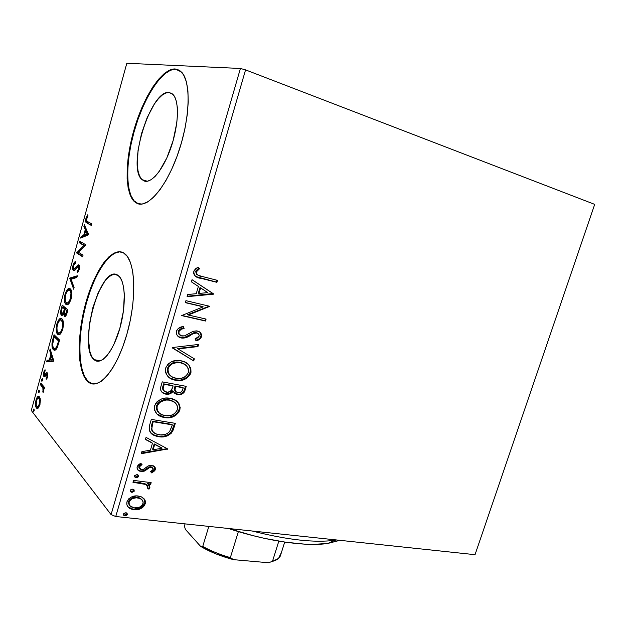 <?xml version="1.0" encoding="UTF-8"?>
<svg xmlns="http://www.w3.org/2000/svg" width="626" height="626" viewBox="0 0 626 626"><rect width="100%" height="100%" fill="white"/><g stroke="black" fill="none" stroke-linecap="round" stroke-linejoin="round"><path stroke-width="0.94" d="M169.216 92.523L172.189 93.751L174.599 96.694L176.329 101.263L177.307 107.312L177.463 114.597L176.798 122.829L173.105 140.725L166.837 157.955L159.082 171.649L155.06 176.469L151.156 179.685L147.525 181.219L144.293 181.031L142.032 179.639C126.585 167.713 150.702 89.088 169.216 92.523L172.964 94.44C179.38 100.692 178.778 124.394 171.305 146.523C163.91 168.707 151.649 183.817 144.293 181.031L141.586 179.185L139.481 175.781L138.049 170.961L137.329 164.935L138.056 150.193L141.499 133.62L147.196 117.485L154.395 104.01L158.253 98.916L162.111 95.191L165.812 93.024L169.216 92.523M94.01 359.598C77.452 346.514 100.661 263.069 117.774 275.197L120.294 277.748L122.281 281.903L123.651 287.522L124.324 294.392L123.479 310.786L119.824 328.392L113.987 344.214L110.559 350.623L106.976 355.662L103.384 359.152L99.949 360.983L96.78 361.124L94.01 359.598L91.725 356.507L90.003 351.984L88.438 339.488L89.448 323.994L92.851 307.679L98.18 292.757L104.73 281.324L108.181 277.467L111.592 275.096L114.832 274.313L118.588 275.8C125.576 281.379 126.303 306.177 119.683 328.9C113.149 351.687 101.326 365.654 94.479 359.997L100.418 360.826L94.01 359.598M121.647 252.043L121.64 252.043C109.644 249.555 93.673 274.626 85.606 306.02C77.428 337.359 78.023 371.226 87.922 381.226L87.288 381.109C77.037 370.756 76.857 334.8 85.872 302.648C94.753 270.409 111.78 246.425 123.416 252.794L118.885 251.707L113.932 253.139L108.767 256.95L103.572 262.928L98.525 270.823L93.798 280.299L89.534 291.035L85.872 302.648L82.929 314.768L80.785 326.991L79.525 338.94L79.197 350.216L79.823 360.427L81.403 369.207L83.915 376.203L87.288 381.109L91.427 383.683L96.201 383.73L101.443 381.171L106.936 376.015L112.469 368.417L117.798 358.635L122.68 347.054L126.89 334.182L130.231 320.575L132.54 306.865L133.737 293.664L133.761 281.559L132.649 271.066L130.466 262.591L127.336 256.441L123.416 252.794L125.177 254.046C135.654 262.513 136.836 300.237 126.663 334.973C116.624 369.802 98.72 390.538 88.493 382.165L87.288 381.109L87.922 381.226L92.671 383.949M127.79 168.23L128.901 156.656L131.014 144.426L134.05 131.945L137.923 119.613L142.509 107.821L147.673 96.967L153.245 87.437L159.051 79.596L164.888 73.758L170.538 70.222L175.789 69.189L178.058 69.603L175.789 69.189C162.823 68.594 144.911 95.661 135.31 127.61C125.599 159.544 125.075 192.62 135.013 201.838L137.282 203.528L134.394 201.658C124.464 192.44 124.997 159.364 134.715 127.414C144.316 95.457 162.212 68.367 175.17 68.954L169.92 69.995L164.27 73.539L158.441 79.377L152.642 87.225L147.071 96.756L141.906 107.617L137.321 119.409L133.455 131.75L130.411 144.238L128.299 156.469L127.188 168.05L127.125 178.59L128.127 187.737L130.192 195.14L133.268 200.484L137.282 203.528L142.11 204.068L147.603 202.002L153.55 197.315L159.732 190.108L165.882 180.624L171.743 169.208L177.033 156.328L181.517 142.548L184.975 128.479L187.244 114.769L188.238 102.038L187.917 90.848L186.329 81.654L183.567 74.823L179.787 70.558L175.17 68.954L181.485 72.021C191.212 81.623 190.171 118.408 178.433 152.392C166.798 186.462 148.096 208.419 137.282 203.528L138.502 203.927L133.894 200.664L130.811 195.312L128.737 187.917L127.735 178.77M38.89 390.248L38.397 391.586L38.749 392.878L39.461 391.438L38.89 390.248M33.726 409.005L33.233 410.335L33.577 411.658L34.281 410.241L33.726 409.005M115.755 516.513L245.564 69.885L594.7 204.373L475.032 554.683L115.755 516.513L475.032 554.683L594.7 204.373L245.564 69.885L115.755 516.513L111.068 514.611L31.3 410.476L126.812 63.273L240.415 68.469L111.068 514.611L115.755 516.513M143.808 498.546L141.241 496.801L136.499 495.894L131.593 496.95L128.674 498.883L126.937 501.833L126.898 504.971L128.541 507.42L131.053 509.016L134.903 509.83L139.183 509.306L142.298 507.819L144.583 505.417L145.467 502.412L144.692 499.65L141.531 496.934L138.096 495.98C133.095 495.346 129.371 497.294 126.937 501.833C126.374 505.033 127.493 507.31 130.302 508.664L134.066 509.767L140.858 508.641L145.216 503.938C145.756 501.755 145.287 499.955 143.808 498.546M133.518 480.392L132.962 482.294L144.903 484.109L147.478 485.659L147.947 486.989L147.337 488.061L148.941 489.188L149.794 488.217L149.575 485.69L148.033 484.203L150.608 484.532L151.163 482.646L133.518 480.392L132.962 482.294L145.78 484.454L147.9 487.255L147.337 488.061L148.941 489.188L149.958 487.834L148.033 484.203L150.608 484.532L151.163 482.646L133.518 480.392M155.311 469.633L155.365 468.005L154.583 466.691L151.069 465.353L148.057 466.002L143.393 469.39L140.615 469.336L139.559 468.373L139.395 466.902L142.032 464.539L140.701 463.224L138.064 465.118L137.039 467.278L137.986 470.087L141.828 471.581L144.896 470.885L149.583 467.552L152.079 467.536L153.127 468.639L153.057 469.656L150.576 471.636L151.75 472.943L154.747 470.721L155.311 469.633L154.786 469.093L151.249 472.387L153.347 471.073L154.786 469.093L155.311 469.633C155.631 467.739 154.919 466.448 153.19 465.767L148.886 465.642L143.393 469.39L141.578 469.61L140.733 469.383L139.395 466.902L142.032 464.539L140.701 463.224L137.149 466.816C136.82 468.905 137.61 470.337 139.512 471.112L144.027 471.268L149.583 467.552L151.304 467.317L151.985 467.489L153.127 469.461L150.576 471.636L151.75 472.943L155.311 469.633M149.598 425.234L149.199 430.195L151.844 433.967L156.516 436.22L163.378 436.823L167.165 435.962L171.321 433.192L173.183 430.062L175.319 423.348L151.296 419.404L149.598 425.234C148.331 430.782 150.326 434.342 155.584 435.939L158.597 436.651C163.433 437.691 167.768 436.416 171.618 432.84L175.319 423.348L151.296 419.404L149.598 425.234M162.244 381.868L160.608 387.596L160.859 390.546L162.51 392.682L165.906 394.153L169.889 393.856L173.214 391.289L174.404 393.073L176.219 394.177L178.778 394.701L181.172 394.403L184.193 392.212L186.227 386.352L162.244 381.868L160.765 386.938C160.178 390.726 161.68 393.081 165.295 394.02L165.906 394.153C168.777 394.685 171.219 393.731 173.214 391.289L177.612 394.568C181.36 395.202 183.887 393.644 185.186 389.881L186.227 386.352L162.244 381.868M172.252 347.563L193.724 360.936L194.35 358.831L178.05 348.94L197.972 346.561L198.591 344.441L172.252 347.563L193.724 360.936L194.35 358.831L178.05 348.94L197.972 346.561L198.591 344.441L172.252 347.563M185.351 302.655L203.2 306.857L181.579 315.59L205.5 321.028L206.079 319.072L188.301 315.003L209.843 306.325L185.93 300.66L185.351 302.655L203.2 306.857L181.579 315.59L205.5 321.028L206.079 319.072L188.301 315.003L209.843 306.325L185.93 300.66L185.351 302.655M201.682 276.356L198.043 275.197L196.595 273.945L196.58 271.34L199.592 268.664L198.035 267.169L195.492 268.82L193.927 271.019L193.669 273.609L195.015 275.917L199.256 277.858L216.917 282.342L217.496 280.362L201.682 276.356C198.567 276.215 196.767 274.759 196.29 271.997L199.592 268.664L198.035 267.169L193.802 271.387C193.911 275.69 196.267 277.991 200.86 278.296L216.917 282.342L217.496 280.362L201.682 276.356M213.521 293.86L192.049 279.665L191.415 281.849L198.372 286.434L196.243 293.704L187.73 294.494L187.096 296.669L213.521 293.86L192.049 279.665L191.415 281.849L198.372 286.434L196.243 293.704L187.73 294.494L187.096 296.669L213.419 294.189L187.213 296.27L212.91 293.531L213.521 293.86M176.375 331.154L176.313 333.611L177.416 335.685L179.177 337.171L181.344 337.985L185.992 337.641L193.833 333.329L196.838 333.001L198.677 334.073L199.193 335.63L197.949 337.75L195.046 338.956L196.055 340.794L199.287 339.495L200.649 338.345L201.635 336.17L200.672 332.915L199.154 331.702L196.361 330.872L193.043 331.357L184.506 335.888L181.133 335.771L179.067 333.861L178.903 331.553L181.117 329.315L184.107 328.415L183.355 326.537L178.285 328.431L176.375 331.154C176.086 334.894 177.737 337.171 181.344 337.985L182.158 338.11C185.069 338.173 187.8 337.273 190.335 335.411L193.418 333.509L196.838 333.001C198.544 333.368 199.295 334.44 199.084 336.217L195.046 338.956L196.055 340.794C198.559 340.372 200.375 339.034 201.502 336.765C201.791 333.588 200.39 331.67 197.315 331.021L193.403 331.224L184.506 335.888L181.955 336.029C179.646 335.473 178.629 333.987 178.903 331.553C180.092 329.62 181.83 328.572 184.107 328.415L183.355 326.537C180.155 326.749 177.823 328.29 176.375 331.154M181.055 360.787L176.626 360.474L171.414 361.812L168.089 364.011L165.608 368.096L165.6 372.658L167.87 376.367L171.336 378.91L175.468 380.248L182.189 380.193L186.517 378.417L189.905 375.052L191 372.29L190.828 368.362L188.606 364.692L185.163 362.18L180.311 360.654C173.754 359.535 168.848 362.008 165.608 368.096C165.287 375.021 168.574 379.074 175.468 380.248C182.315 381.657 187.448 379.2 190.852 372.861C191.157 366.061 187.894 362.031 181.055 360.787M170.061 398.285L165.624 398.066L161.132 399.161L157.087 401.712L155.577 403.598L154.364 406.923L154.63 410.273L156.907 413.88L159.129 415.641L164.528 417.55L171.25 417.362L175.57 415.531L178.95 412.158L180.218 407.722L178.95 403.621L175.757 400.476L170.061 398.285C163.237 396.986 158.088 399.482 154.614 405.781C154.106 411.752 156.727 415.523 162.478 417.088L164.528 417.55C171.383 418.81 176.509 416.282 179.897 409.975C180.304 403.739 177.408 399.92 171.195 398.527L170.061 398.285M167.76 448.959L146.054 437.394L145.443 439.483L152.47 443.216L150.428 450.188L141.906 451.612L141.296 453.693L167.76 448.959L146.054 437.394L145.443 439.483L152.47 443.216L150.428 450.188L141.906 451.612L141.296 453.693L167.76 448.959M136.992 474.594L134.645 475.564L134.488 476.629L135.388 477.583L136.789 477.763L138.401 476.793L138.213 475.165L136.992 474.594L134.496 475.917L135.388 477.583L136.061 477.763L138.549 476.449L137.657 474.774L136.992 474.594M132.743 489.141L130.646 489.814L130.388 491.488L132.18 492.318L134.16 491.316L133.972 489.696L132.743 489.141L130.247 490.471L131.077 492.091L131.82 492.302L134.308 490.972L133.471 489.344L132.743 489.141M125.857 512.741L123.76 513.43L123.502 515.088L125.302 515.887L127.274 514.869L127.086 513.273L125.857 512.741L123.361 514.087L124.089 515.621L124.942 515.871L127.43 514.525L126.679 512.976L125.857 512.741M40.393 399.967L39.102 396.524L37.818 396.649L36.864 397.815L35.533 402.651L35.838 406.783L36.59 408.129L37.654 408.426L39.712 405.452L40.393 399.967L39.156 396.563C38.139 395.757 37.09 396.907 36.018 400.014C35.22 403.981 35.353 406.618 36.41 407.925L38.139 408.152L39.892 404.842L40.393 399.967M40.776 383.049L40.361 384.56L43.061 388.37L43.053 392.76L43.695 390.78L43.601 388.363L44.172 389.028L44.587 387.502L40.776 383.049L40.361 384.56L42.873 387.815L43.053 392.76L43.601 388.363L44.172 389.028L44.587 387.502L40.776 383.049M47.584 376.985L47.85 374.379L47.2 372.791L46.371 372.955L44.751 375.193L44.102 374.778L45.041 369.708L43.57 372.611L43.554 376.062L44.618 376.852L46.958 374.481L47.153 376.195L46.128 378.041L46.214 379.309L47.584 376.985L47.216 372.799L46.629 372.76L44.289 375.138L44.18 372.595L45.158 370.968L45.041 369.708L43.663 372.243L43.89 376.68L44.618 376.852L46.895 374.426L47.075 376.547L46.128 378.041L46.214 379.309L47.584 376.985M52.803 339.37L51.942 343.815L52.075 346.718L53.116 349.339L54.806 350.224L56.144 349.402L57.224 347.696L59.595 340.035L54.079 334.761L52.803 339.37L53.476 339.503L52.803 339.37C51.551 344.832 51.731 348.244 53.351 349.605L53.64 349.864C54.658 350.857 55.847 350.137 57.224 347.696L59.595 340.035L54.079 334.761L52.803 339.37M62.232 305.12L60.659 311.732L61.418 315.207L62.49 315.191L63.735 313.274L64.102 315.809L65.394 316.279L66.52 314.635L67.929 309.878L62.232 305.12L61.137 309.119C60.409 312.351 60.503 314.377 61.418 315.207C62.084 315.801 62.85 315.16 63.735 313.274L64.415 316.208C65.323 316.952 66.231 315.801 67.131 312.757L67.929 309.878L62.232 305.12M69.674 278.093L73.641 289.196L74.111 287.483L71.035 279.235L76.873 277.506L77.342 275.784L69.674 278.093L70.824 278.359L77.154 276.465L70.824 278.359L69.674 278.093L73.641 289.196L74.111 287.483L71.035 279.235L76.873 277.506L77.342 275.784L69.674 278.093M79.4 242.794L83.884 245.486L76.599 252.951L82.601 256.77L83.039 255.181L78.54 252.341L85.895 244.836L79.831 241.229L79.4 242.794L80.543 243.084L80.879 241.855L80.543 243.084L79.4 242.794L83.884 245.486L76.599 252.951L82.601 256.77L83.039 255.181L78.54 252.341L85.895 244.836L79.831 241.229L79.4 242.794M87.562 221.635L86.67 220.962L86.411 219.718L87.984 215.837L87.726 214.796L85.958 218.31L85.825 222.058L91.263 225.399L91.709 223.803L86.897 221.205L86.591 218.615L87.984 215.837L87.726 214.796L85.958 218.31C85.418 220.79 85.527 222.246 86.302 222.676L91.263 225.399L91.709 223.803L87.562 221.635M88.689 234.734L84.361 224.757L83.892 226.463L85.261 229.632L83.673 235.399L81.161 236.385L80.691 238.091L88.689 234.734L84.361 224.757L83.892 226.463L85.261 229.632L83.673 235.399L81.161 236.385L80.691 238.091L88.689 234.734M73.054 265.189L72.71 268.742L73.743 270.675L75.143 269.916L77.694 266.668L78.688 266.817L78.641 269.102L77.115 271.324L77.139 272.811L79.252 269.548L79.291 265.455L78.61 264.814L77.882 265.009L74.048 269.07L73.469 268.186L73.532 266.105L74.103 264.407L75.535 262.967L75.582 261.496L73.618 263.64L73.054 265.189L73.719 265.346L73.054 265.189C72.467 268.03 72.577 269.798 73.391 270.502L73.453 270.549C74.267 270.855 75.214 270.166 76.286 268.484L78.453 266.519L78.641 269.102L77.115 271.324L77.139 272.811L79.252 269.548C79.76 267.099 79.666 265.58 78.954 264.994L77.726 265.119L74.611 268.883L73.845 268.961L73.68 265.479L75.535 262.967L75.582 261.496C74.682 261.699 73.837 262.936 73.054 265.189M70.182 288.782L69.032 288.43L67.342 289.517L64.822 295.159L64.47 300.934L65.018 303.109L66.458 304.698L67.718 304.612L69.15 303.328L71.262 298.453L71.763 292.819L71.254 290.386L70.182 288.782C68.555 287.475 66.841 289.298 65.057 294.243C63.985 299.744 64.275 303.117 65.918 304.369C67.538 305.832 69.283 304.017 71.137 298.915C72.186 293.32 71.873 289.94 70.182 288.782M61.896 318.822L60.777 318.376L59.126 319.338L56.755 324.401L56.27 330.685L56.794 332.946L57.921 334.503L59.415 334.675L60.816 333.494L62.897 328.72L63.422 323.047L62.936 320.543L61.833 318.775C60.26 317.413 58.609 319.143 56.872 323.947C55.808 329.44 56.066 332.891 57.662 334.292L57.874 334.464C59.423 335.739 61.058 333.979 62.78 329.182C63.829 323.587 63.531 320.129 61.896 318.822M53.813 360.952L50.158 348.979L49.704 350.638L50.855 354.441L49.321 360.013L47.06 360.24L46.606 361.891L53.742 361.21L50.158 348.979L49.704 350.638L50.855 354.441L49.321 360.013L47.06 360.24L46.606 361.891L53.813 360.952M42.458 378.691L41.613 379.747L41.934 381.312L42.662 379.333L42.396 378.636L41.684 379.458L41.832 381.273L42.545 380.451L42.458 378.691M89.275 382.705L90.324 383.065L89.275 382.705M126.812 63.273L240.415 68.469L245.564 69.885L240.415 68.469L111.068 514.611L31.3 410.476L126.812 63.273M119.503 251.863L114.55 253.295L109.378 257.098L104.182 263.084L99.127 270.964L94.401 280.44L90.136 291.168L86.474 302.781L83.532 314.894L81.388 327.124L80.128 339.065L79.807 350.333L80.433 360.545L82.022 369.317L84.541 376.312L87.922 381.226L92.664 383.949M144.293 181.031L144.731 181.164M87.922 223.325L91.341 225.133L87.069 223.185L88.219 223.49L87.444 222.981L86.74 221.056L87.139 222.653M86.623 218.49L85.958 218.31L86.623 218.49M82.061 237.559L82.303 236.683L81.161 236.385L82.303 236.683L84.823 235.697L83.673 235.399L84.823 235.697L84.956 235.204L82.303 236.683L82.061 237.559M86.177 230.783L86.411 229.938L85.261 229.632L86.411 229.938L85.034 226.768L83.892 226.463L85.113 226.487L86.411 229.938L86.177 230.783M88.313 234.327L86.85 230.963L85.699 230.658L86.85 230.963L88.313 234.327L87.155 234.022L84.479 235.079L85.629 235.376L88.313 234.327L85.629 235.376L84.479 235.079L85.699 230.658L87.155 234.022L88.313 234.327M82.702 256.386L76.599 252.951L77.749 253.233L76.701 252.591L77.843 252.881L85.042 245.783L80.543 243.084L85.042 245.783L77.749 253.233L82.702 256.386M75.175 263.186L75.543 262.693L75.175 263.186M75.566 269.282L74.611 268.883L75.824 269.11M77.241 267.169L76.262 266.934L77.241 267.169M77.937 266.504L78.884 265.401L77.726 265.119L78.884 265.401L78.047 266.363M78.273 271.707L77.115 271.324L78.273 271.707M79.322 269.266L78.641 269.102L79.322 269.266M73.978 270.675L73.453 270.549L73.978 270.675M74.337 270.565L73.852 268.961L74.337 270.565M74.095 287.561L70.754 278.617L69.603 278.351L70.824 278.359L74.095 287.561M67.264 304.768L65.918 304.369L67.068 304.627L65.785 302.139L67.264 304.768M65.722 294.392L65.057 294.243L65.722 294.392M67.96 290.448L70.081 288.711M69.009 289.275L68.132 290.206M70.691 290.464L69.987 290.315M71.301 291.004L69.752 290.339L70.91 290.605M67.53 303.094L69.431 302.945L68.414 303.399M70.519 298.508C69.024 302.522 67.631 303.962 66.34 302.82C65.01 301.834 64.775 299.111 65.652 294.65C67.092 290.714 68.461 289.275 69.752 290.339L69.768 290.354C71.106 291.278 71.364 294.001 70.519 298.508L71.207 298.665L70.519 298.508L68.344 302.624L66.559 302.968L65.347 301.036L65.127 297.593L65.863 293.938L67.201 291.231L68.837 290.049L70.151 290.746L70.965 293.046L70.519 298.508M65.19 316.373L64.415 316.208L65.19 316.373M65.401 316.271L64.901 314.69L65.401 316.271M64.361 313.407L63.735 313.274L64.361 313.407M62.162 315.363L61.418 315.207L62.162 315.363M62.068 314.675L61.841 313.657C61.199 312.922 61.215 311.333 61.896 308.9L62.381 307.139L63.531 307.389L65.636 309.158L64.478 308.908L64.267 309.69L64.94 309.839L64.267 309.69L63.516 312.1L64.384 312.288L63.516 312.1L61.841 313.665L61.395 311.232L62.381 307.139L64.478 308.908L65.636 309.158L63.531 307.389L62.381 307.139L64.478 308.908L63.085 313.008L61.841 313.665M61.802 309.26L61.137 309.119L61.802 309.26M62.866 307.249L63.226 305.95L62.866 307.249M64.337 313.078L65.065 309.4L67.655 310.856L65.065 309.4L66.904 310.942L66.458 312.562L67.146 312.71L66.458 312.562C65.918 314.401 65.378 315.097 64.838 314.643C64.196 313.994 64.204 312.507 64.846 310.191L65.065 309.4L67.592 311.091L66.904 310.942L65.206 314.784L64.337 313.07M59.126 334.777L57.662 334.292L58.821 334.527L57.639 332.187L59.126 334.777M62.42 320.457L61.473 320.371L62.639 323.212L62.177 328.72L62.858 328.861L62.177 328.72L60.714 331.96L58.977 333.157L57.897 332.539L57.13 330.857L56.927 327.351L57.553 324.057L56.872 323.947L57.545 324.088L59.54 320.481L60.581 320.003L61.473 320.371C62.788 321.428 63.023 324.213 62.177 328.72C60.785 332.516 59.47 333.901 58.234 332.875L58.085 332.75C56.794 331.647 56.583 328.861 57.451 324.409C58.828 320.622 60.143 319.252 61.387 320.301L62.545 320.543M59.619 320.41L61.677 318.657M60.777 319.111L59.924 319.988M61.731 320.246L62.201 320.34M63.007 321.052L62.623 320.614M59.345 333.102L61.223 332.93L60.127 333.392M54.689 336.913L55.033 335.677L54.689 336.913M54.955 350.192L53.351 349.605L54.501 349.824L53.343 347.524L54.955 350.192M55.166 348.502L56.849 348.424L55.597 348.737M55.362 337.046L59.36 340.888L55.362 337.046L54.212 336.819L59.282 341.17L58.594 341.037L58.312 342.054L59.001 342.187L58.312 342.054L56.927 346.358L57.702 346.507L56.927 346.358C55.808 348.463 54.83 349.097 54 348.267L53.773 348.072C52.874 347.399 52.537 345.607 52.772 342.68L54.212 336.819L55.362 337.046M47.842 361.773L48.21 360.451L47.06 360.24L50.526 360.028L48.21 360.451L47.842 361.773M51.708 355.756L51.958 354.864L51.708 355.756M51.888 354.637L50.855 354.441L51.888 354.637M50.722 350.834L49.704 350.638L50.722 350.834M51.207 360.153L53.5 359.927L51.207 360.153M52.459 359.7L50.049 359.942L51.23 355.662L52.255 355.858L51.23 355.662L52.459 359.7L53.492 359.887L50.049 359.942L51.23 355.662L52.459 359.7M47.091 378.214L46.128 378.041L47.091 378.214M47.67 376.649L47.075 376.547L47.67 376.649M47.866 374.645L46.958 374.481L47.866 374.645M46.895 374.426L47.819 374.591M44.665 376.813L43.89 376.68L44.665 376.813M44.814 376.547L44.595 375.819M44.258 372.353L43.663 372.243L44.258 372.353M44.618 375.256L45.541 375.428M45.784 375.373L44.751 375.193L45.784 375.373M46.645 374.387L45.596 374.019L46.747 374.223L47.529 373.159L46.747 374.223M47.31 372.885L46.629 372.76L47.31 372.885M42.67 379.63L41.684 379.458L42.67 379.63M44.321 388.48L43.601 388.363L44.321 388.48M43.53 391.665L42.842 391.547L43.53 391.665M43.656 391.047L43.1 390.953L43.656 391.047M43.742 387.486L44.188 388.464L42.873 387.815L44.031 388.018L42.787 386.242L41.629 386.046L42.787 386.242L41.512 384.755L40.361 384.56L41.512 384.755L41.692 384.114L41.512 384.755L42.787 386.242M39.352 392.025L39.195 390.194L38.499 391L38.585 392.768L39.352 392.025M39.477 391.164L38.499 391L39.477 391.164M37.795 408.363L36.41 407.925L37.56 408.113L36.864 406.462L37.795 408.363M40.197 398.559L39.039 398.363C39.853 399.286 39.986 401.25 39.43 404.263L40.017 404.357L39.43 404.263C38.616 406.477 37.842 407.283 37.098 406.689L36.824 406.415C36.018 405.484 35.901 403.535 36.472 400.577L36.613 400.116L36.018 400.014L36.613 400.116L37.826 398.128L39.25 398.191M38.233 397.635L39.274 396.657M39.634 398.175L38.781 398.113L39.688 400.069L39.649 403.261L38.045 406.673L36.95 406.564L36.238 404.975L36.472 400.577C37.27 398.332 38.037 397.51 38.781 398.113M37.795 406.806L38.538 407.01M34.172 410.828L34.015 408.958L33.342 409.748L33.413 411.54L34.172 410.828M34.297 409.905L33.342 409.748L34.297 409.905M84.479 235.079L85.699 230.658L87.155 234.022L84.479 235.079M58.594 341.037L56.496 347.195L55.198 348.486L54.094 348.338L53.053 346.921L52.647 344.417L54.212 336.819L58.594 341.037M216.846 280.198L216.306 282.029L216.917 282.342L195.915 276.582L216.306 282.029L216.846 280.198M196.423 270.471L198.99 268.366L197.847 267.263L199.592 268.664L198.99 268.366L195.695 271.692L197.605 274.963M196.541 274.282L195.695 271.692M195.813 271.355L196.196 270.737M192.033 279.728L212.91 293.531L192.033 279.728M199.984 287.569L198.356 293.125L198.951 293.445L198.356 293.125L199.984 287.569L200.578 287.89L199.984 287.569M207.769 292.624L198.951 293.445L200.578 287.89L207.769 292.624L198.951 293.445L200.578 287.89L207.769 292.624M209.186 306.169L209.718 306.74L209.115 306.396L187.722 314.651L188.301 315.003L187.722 314.651L209.186 306.169M205.422 318.924L204.905 320.668L205.5 321.028L181.642 315.371L204.905 320.668L205.422 318.924M202.605 306.513L185.406 302.46L202.605 306.513M183.52 328.04L182.964 326.615L183.535 328.04C181.258 328.204 179.529 329.245 178.34 331.177L178.903 331.553L178.34 331.177C178.011 332.969 178.59 334.3 180.077 335.145M199.193 331.725C200.743 332.829 201.314 334.386 200.915 336.389L201.502 336.765L200.915 336.389C199.866 338.564 198.16 339.871 195.789 340.309L198.7 339.104M197.276 333.001L195.648 332.531L192.839 333.134L193.418 333.509L192.839 333.134L189.756 335.027L190.335 335.411L189.756 335.027C187.221 336.89 184.498 337.79 181.587 337.727L178.488 336.718L183.105 337.743M184.263 337.57L191.298 334.049M192.057 333.58L192.448 333.345M192.644 333.235L193.692 332.789M194.537 332.57L196.259 332.625M199.451 338.572L200.062 337.954M200.57 337.218L201.087 335.184L200.085 332.539M179.819 334.996L178.887 334.127M178.606 333.697L178.246 331.569M178.48 330.802L180.554 328.94L182.784 328.196M197.871 344.527L197.386 346.17L197.972 346.561L197.386 346.17L177.487 348.541L178.05 348.94L177.487 348.541L197.386 346.17L197.871 344.527M193.755 358.471L193.152 360.529L193.724 360.936L172.173 347.837L193.152 360.529L193.755 358.471M186.744 363.127C189.827 365.357 191.008 368.464 190.281 372.431L190.852 372.861L190.281 372.431C186.877 378.761 181.759 381.218 174.912 379.81L169.529 377.76M181.086 379.865L185.945 377.987L189.334 374.622L190.609 370.146L189.357 365.967M188.755 365.099L188.035 364.269M170.781 378.472L174.912 379.81L179.365 380.092M168.777 374.121L167.831 372.486M167.369 370.889L167.298 369.958M167.338 369.215L168.903 365.553L172.807 362.861M174.325 362.376L179.404 362.227C174.153 361.288 170.209 363.244 167.565 368.088C166.954 371.429 167.956 374.012 170.562 375.835M180.797 362.517L181.634 362.767M182.456 363.072L185.046 364.575L179.936 362.321M188.403 372.47C185.601 377.486 181.477 379.434 176.039 378.307C170.468 377.376 167.831 374.113 168.112 368.511L167.565 368.088L168.112 368.511C170.757 363.659 174.709 361.703 179.959 362.642L180.491 362.736C186 363.729 188.629 366.977 188.403 372.47L186.376 375.686L184.396 377.142L181.407 378.276L176.915 378.448L172.706 377.228L169.896 375.209L168.12 372.188L167.909 369.45L168.895 366.758L171.665 364.121L176.955 362.477L179.631 362.587L183.809 363.847L186.587 365.874L188.356 368.847L188.403 372.47M183.629 391.774L185.57 386.226L184.623 389.435L185.186 389.881L184.623 389.435C183.324 393.191 180.804 394.748 177.056 394.114L174.341 393.011M169.325 393.41L172.666 390.843L173.214 391.289L172.666 390.843C170.671 393.277 168.237 394.231 165.366 393.691L162.15 392.369L165.366 393.691L168.496 393.644M174.404 393.058L178.238 394.247M179.419 394.2L180.624 393.95M181.775 393.488L183.308 392.22M164.043 390.984L164.043 390.984C162.541 389.779 162.181 388.136 162.979 386.062L163.629 383.84L172.588 385.499L173.136 385.945L171.665 389.951C170.311 391.813 168.582 392.565 166.469 392.212L166.18 392.15C163.472 391.328 162.588 389.442 163.519 386.508L162.979 386.062L163.519 386.508L164.168 384.286L163.629 383.84L162.862 386.477M164.004 390.96L163.535 390.569M162.956 389.826L162.572 388.488M162.58 388.19L162.729 387.024M174.748 386.954L174.756 386.946C174.012 388.871 174.349 390.381 175.765 391.469L174.435 389.654L174.521 387.846M174.756 386.946L175.045 385.96L182.675 387.377L183.23 387.823L182.643 389.818C181.869 392.095 180.366 393.034 178.128 392.635L177.823 392.565C175.288 391.853 174.451 390.123 175.303 387.392L174.756 386.946L175.303 387.392L175.601 386.406L175.045 385.96L174.756 386.946M175.601 386.406L183.23 387.823L175.045 385.96L183.23 387.823L181.783 391.563L179.545 392.705L176.321 391.931L174.99 390.108L175.601 386.406M164.168 384.286L173.136 385.945L163.629 383.84L173.136 385.945L171.203 390.577L167.909 392.283L164.552 391.414L163.112 388.942L164.168 384.286M176.61 401.086L176.61 401.086C179.138 403.214 180.053 406.024 179.341 409.506L179.897 409.975L179.341 409.506C175.961 415.805 170.843 418.325 163.989 417.072L157.103 414.076L158.597 415.155M170.17 417.002L175.022 415.054L178.402 411.681L179.662 407.252L178.394 403.16M177.792 402.315L177.072 401.516M159.849 415.828L163.989 417.072L168.449 417.26M157.822 411.579L156.876 409.991M156.406 408.434L156.336 407.518M156.375 406.783L157.932 403.152L161.829 400.429M163.347 399.92L167.205 399.545L170.663 400.163M171.477 400.444L174.732 402.416L168.957 399.756C163.519 398.699 159.403 400.679 156.602 405.671C155.999 408.653 156.805 411.024 159.02 412.784M177.44 409.647C174.654 414.631 170.538 416.626 165.092 415.633L163.433 415.257C158.785 414.005 156.688 410.969 157.134 406.149L156.602 405.671L157.134 406.149C159.935 401.141 164.059 399.169 169.497 400.217L170.475 400.421C175.436 401.548 177.761 404.623 177.44 409.647L175.421 412.847L172.972 414.576L170.46 415.492L165.968 415.75L161.751 414.631L158.934 412.698L157.142 409.764L156.93 407.064L157.901 404.404L160.671 401.751L165.953 400.03L168.629 400.092L172.823 401.243L175.601 403.191L177.385 406.078L177.44 409.647M174.654 423.239L173.668 426.603L174.208 427.096L173.668 426.603L171.078 432.339L171.618 432.84L171.078 432.339C167.236 435.915 162.901 437.183 158.065 436.142L155.052 435.43L150.835 433.051L153.996 435.023L158.065 436.142L162.846 436.322L166.626 435.461L169.779 433.654L171.547 431.69L174.654 423.239M152.095 423.34L152.705 421.251L172.322 424.851L169.669 431.478C166.626 434.522 163.128 435.61 159.161 434.741L156.829 434.201C154.121 433.458 152.423 431.744 151.742 429.06L153.151 431.995L152.517 431.369M152.134 430.891L151.539 429.796M151.218 428.56L151.742 429.06L152.627 423.818L152.102 423.325L151.265 426.963M151.437 425.938L151.742 424.631M152.705 421.251L171.774 424.365L152.705 421.251L152.102 423.325L152.627 423.818L153.229 421.744L152.705 421.251M172.322 424.851L171.774 424.365L172.322 424.851L171.954 426.103L169.669 431.478L167.455 433.482L164.74 434.585L160.53 434.898L156.688 434.154L153.472 432.316L151.86 429.694L151.961 426.439L153.229 421.744L172.322 424.851M167.165 448.646L167.666 449.28L167.126 448.756L141.492 453.044L167.165 448.646M151.954 442.699L145.506 439.272L151.954 442.699M161.445 447.747L154.184 443.889L152.627 449.218L153.143 449.742L152.627 449.218L154.184 443.889L161.977 448.263L153.143 449.742L154.708 444.405L161.445 447.747M152.321 467.575L150.788 466.769L151.304 467.317L150.788 466.769L149.066 467.004L149.583 467.552L149.066 467.004L146.695 468.655L147.212 469.203L146.695 468.655L143.518 470.713L144.027 471.268L143.518 470.713L140.607 470.971L141.108 471.527L137.65 469.688M140.427 464.57L141.492 464.007L138.894 466.354L139.629 468.475M154.325 466.448L154.786 469.093L154.364 466.495M138.87 467.379L138.964 466.143L139.95 464.907M138.143 470.087L140.607 470.971L143.518 470.713L149.074 467.004M149.497 466.863L150.365 466.746M150.788 466.769L152.196 467.442M137.97 474.954L138.549 476.449L138.049 475.885L135.568 477.2L136.061 477.763L134.574 476.84L137.016 476.989L138.064 475.181M150.506 482.568L150.099 483.961L150.608 484.532L150.099 483.961L147.525 483.64L148.033 484.203L147.525 483.64L150.099 483.961L150.506 482.568M148.933 484.939L149.958 487.834L149.442 487.263L148.425 488.616L148.941 489.188L147.454 487.936L148.425 488.616L149.371 487.458L149.497 486.12M147.094 485.26L144.395 483.546L144.903 484.109L144.395 483.546L133.103 481.809L140.639 482.787M142.947 483.178L144.043 483.436M144.387 483.546L144.958 483.757M145.78 484.454L145.271 483.89L146.014 484.289M146.484 484.61L146.969 485.087M133.753 489.516L134.308 490.972L133.815 490.393L131.327 491.723L131.82 492.302L130.31 491.34L132.782 491.496L133.823 489.688M130.568 508.422L133.573 509.165L136.969 509.11L141.797 507.224L144.082 504.83L144.809 502.968L144.778 500.362L143.894 498.64L145.216 503.938L144.716 503.351L140.357 508.054L140.858 508.641L140.357 508.054L133.573 509.165L134.066 509.767L128.056 506.817M129.23 507.725L129.848 508.085M129.339 505.002L128.674 503.813M128.518 503.179L128.51 502.091M128.854 500.902L129.989 499.321L132.18 497.92L137.039 497.279C133.322 496.762 130.529 498.163 128.643 501.489L129.128 502.075C131.014 498.75 133.815 497.341 137.532 497.866L140.279 498.625C142.454 499.595 143.385 501.277 143.072 503.687C141.14 506.974 138.315 508.375 134.598 507.889L131.64 507.021C129.59 506.058 128.753 504.407 129.128 502.075L128.643 501.481M137.039 497.279L137.532 497.866L137.039 497.279L139.778 498.038L141.961 499.814M137.626 497.365L138.628 497.6M139.301 497.827L141.601 499.392M128.643 501.489L129.621 505.323M126.914 513.124L127.43 514.525L126.945 513.923L124.457 515.268L124.942 515.871L123.392 514.877L125.912 515.026L126.953 513.218M153.143 449.742L154.708 444.405L161.977 448.263L153.143 449.742M134.598 507.889L130.419 506.207L129.159 504.407L129.128 502.075L130.474 499.908L132.673 498.507L136.335 497.795L139.801 498.413L141.711 499.579L143.182 501.989L142.54 504.838L139.473 507.209L134.598 507.889M334.675 540.269C314.635 542.969 287.138 539.886 252.184 531.005C287.138 539.886 314.635 542.969 334.675 540.269L334.832 539.784L334.675 540.269L336.538 539.972L334.675 540.269L327.891 543.423L334.675 540.269M228.467 528.485C266.582 541.169 306.615 546.858 327.891 543.423L313.329 544.393L304.768 544.158L285.503 542.194L264.141 538.29L253.006 535.645L228.467 528.485M338.627 540.653L327.891 543.423L339.48 540.285M280.714 553.799L278.554 558.431L272.474 561.365L278.82 541.146L272.474 561.365L268.429 562.727L233.521 559.66L230.36 557.617L238.373 531.599L230.36 557.617C220.062 554.636 210.852 550.919 202.73 546.467L200.586 546.357L185.421 529.439L184.404 526.122L185.077 523.876M284.713 542.077L280.456 555.606C279.611 558.22 276.95 560.145 272.474 561.365L268.429 562.727L274.54 560.716L268.429 562.727L233.521 559.66C220.923 556.326 209.945 551.897 200.586 546.357L202.73 546.467L208.826 526.403L202.73 546.467C210.852 550.919 220.062 554.636 230.36 557.617L233.521 559.66L215.829 553.846L200.586 546.357L185.421 529.439L184.404 526.122M147.376 181.243L142.032 179.639M135.013 201.838L134.394 201.658M89.127 382.283L88.493 382.165M99.816 361.022L94.479 359.997M86.302 222.676L87.444 222.981M73.391 270.502L74.064 270.659M57.874 334.464L59.024 334.699M53.64 349.864L54.798 350.09M44.047 376.821L44.485 376.899M36.77 408.285L37.638 408.426M196.228 332.907L195.648 332.531M182.158 338.11L181.587 337.727M179.959 362.642L179.404 362.227M177.103 394.458L176.548 394.004M165.295 394.02L164.755 393.566M162.478 417.088L161.938 416.603M170.475 400.421L169.928 399.959M155.584 435.939L155.052 435.43M151.985 467.489L151.469 466.949M139.512 471.112L139.011 470.556M135.388 477.583L134.887 477.02M131.077 492.091L130.584 491.512M130.302 508.664L129.809 508.062M140.279 498.625L139.778 498.038M124.089 515.621L123.612 515.018"/></g></svg>
